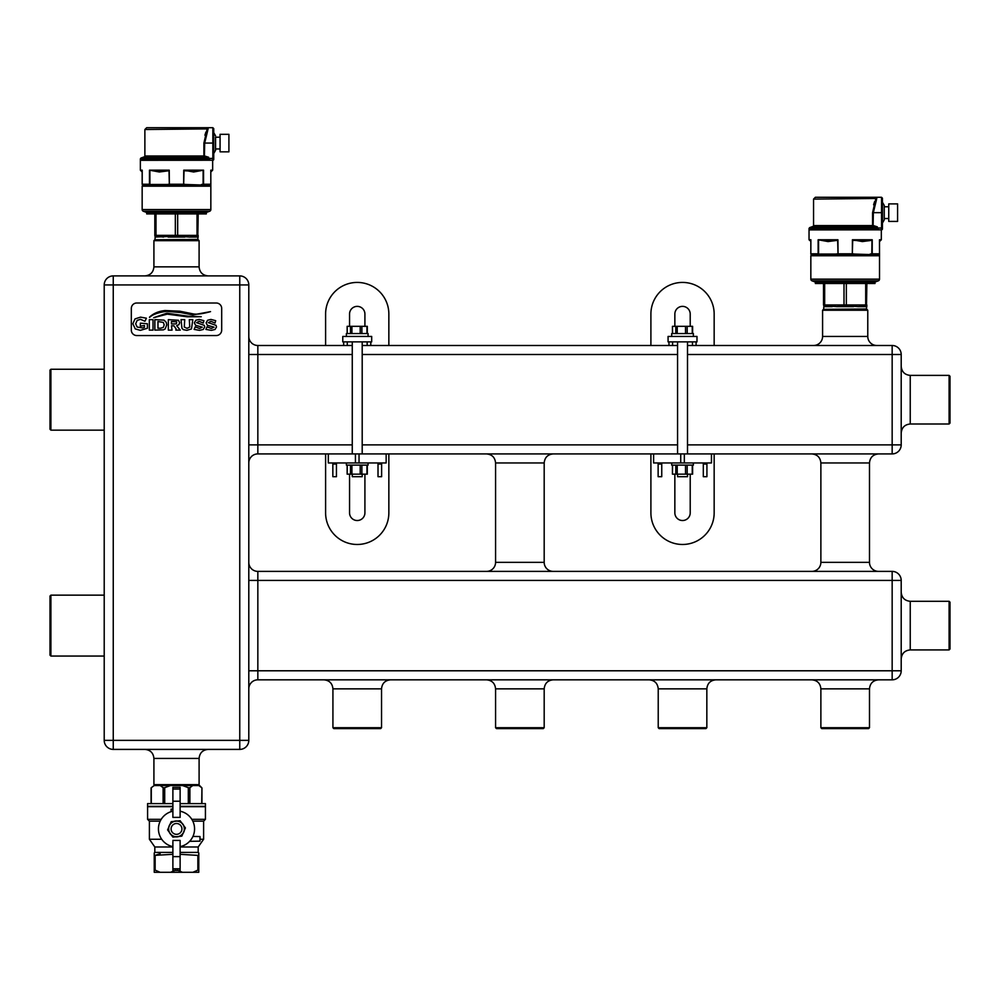 <?xml version="1.0" encoding="UTF-8"?>
<svg xmlns="http://www.w3.org/2000/svg" width="1000" height="1000" viewBox="0 0 1000 1000"><rect width="100%" height="100%" fill="white"/><g stroke="black" fill="none" stroke-linecap="round" stroke-linejoin="round"><path stroke-width="1.5" d="M822.588 310.238L823.5 309.337L866.862 309.337L867.775 310.238L822.588 310.238L822.588 336.45L867.775 336.45A9.038 9.038 0 0 0 876.812 345.487L813.55 345.487A9.038 9.038 0 0 0 822.588 336.45M813.55 345.487L876.812 345.487M257.838 345.487L343.675 345.487L257.838 345.487A9.038 9.038 0 0 1 248.8 336.45A9.038 9.038 0 0 0 257.838 345.487L257.838 444.875L352.262 444.875M370.788 345.487L668.975 345.487L370.788 345.487L370.788 341.863L370.788 345.487L362.2 345.487M687.5 345.487L892.163 345.487L696.087 345.487L696.087 341.863M901.2 354.513L901.2 444.875L892.163 444.875L892.163 354.513L901.2 354.513A9.038 9.038 0 0 0 892.163 345.487A9.038 9.038 0 0 1 901.2 354.513M910.238 424L949.1 424L949.1 375.387L910.238 375.387L910.238 424C904.75 424.538 901.737 427.55 901.2 433.038M949.1 375.387L950 376.3L950 423.1L949.1 424M901.2 444.875A9.038 9.038 0 0 1 892.163 453.913A9.038 9.038 0 0 0 901.2 444.875A9.038 9.038 0 0 1 892.163 453.913L711.45 453.913L711.45 462.95L684.338 462.95L684.338 453.913L711.45 453.913M684.338 462.95L653.612 462.95L653.612 453.913L386.15 453.913L386.15 462.95L359.038 462.95L359.038 453.913L386.15 453.913M359.038 462.95L328.312 462.95L328.312 453.913L257.838 453.913L257.838 444.875L248.8 444.875L248.8 740.362L239.762 740.362L239.762 284.938L248.8 284.938L248.8 444.875M248.8 462.95A9.038 9.038 0 0 1 257.838 453.913A9.038 9.038 0 0 0 248.8 462.95A9.038 9.038 0 0 1 257.838 453.913M248.8 580.425L257.838 580.425L257.838 571.388A9.038 9.038 0 0 1 248.8 562.35A9.038 9.038 0 0 0 257.838 571.388L892.163 571.388A9.038 9.038 0 0 1 901.2 580.425L901.2 670.788L892.163 670.788L892.163 580.425L901.2 580.425A9.038 9.038 0 0 0 892.163 571.388L892.163 580.425L257.838 580.425L257.838 670.788L892.163 670.788L892.163 679.825L257.838 679.825L257.838 670.788L248.8 670.788M878.525 571.388A9.038 9.038 0 0 1 869.488 562.35L820.875 562.35A9.038 9.038 0 0 1 811.838 571.388M553.225 571.388A9.038 9.038 0 0 1 544.188 562.35L495.575 562.35A9.038 9.038 0 0 1 486.538 571.388M910.238 649.912L949.1 649.912L949.1 601.3L910.238 601.3L910.238 649.912C904.75 650.45 901.737 653.462 901.2 658.95M949.1 601.3L950 602.2L950 649L949.1 649.912M332.925 688.85L332.925 727.712L381.538 727.712L381.538 688.85L332.925 688.85C332.388 683.363 329.375 680.35 323.888 679.825M381.538 727.712L380.637 728.612L333.825 728.612L332.925 727.712M892.163 679.825A9.038 9.038 0 0 0 901.2 670.788A9.038 9.038 0 0 1 892.163 679.825M248.8 688.85A9.038 9.038 0 0 1 257.838 679.825A9.038 9.038 0 0 0 248.8 688.85A9.038 9.038 0 0 1 257.838 679.825M239.762 749.4A9.038 9.038 0 0 0 248.8 740.362A9.038 9.038 0 0 1 239.762 749.4L113.25 749.4L113.25 740.362L239.762 740.362L239.762 749.4A9.038 9.038 0 0 0 248.8 740.362M113.25 275.9L239.762 275.9A9.038 9.038 0 0 1 248.8 284.938A9.038 9.038 0 0 0 239.762 275.9L239.762 284.938L113.25 284.938L113.25 740.362L104.213 740.362L104.213 284.938A9.038 9.038 0 0 1 113.25 275.9A9.038 9.038 0 0 0 104.213 284.938L113.25 284.938L113.25 275.9M153.912 240.662L154.825 239.762L198.188 239.762L199.1 240.662L153.912 240.662L153.912 266.863L199.1 266.863C199.638 272.35 202.638 275.363 208.137 275.9M221.688 308.438L221.688 330.125A5.425 5.425 0 0 1 216.262 335.538L136.75 335.538A5.425 5.425 0 0 1 131.325 330.125L131.325 308.438A5.425 5.425 0 0 1 136.75 303.012L216.262 303.012A5.425 5.425 0 0 1 221.688 308.438M203.9 320.688L199.15 319.425L195.812 320.25L194.338 322.875L195.613 325.312L202.275 327.163L199.525 328.45L195.212 326.85L194.137 329.412L199.55 330.35L203.263 329.462L204.713 326.938L204.25 325.35L196.537 322.65L199.15 321.337L203.25 323.038L203.9 320.688M192.812 319.65L189.312 319.65L189.762 326.987L187.025 328.363L184.275 326.987L184.725 319.65L181.012 319.65L181.95 328.25L183.3 329.663L186.912 330.35L191.462 328.938L192.812 319.65M154.863 330.125L163.438 329.85L165.138 328.95L166.737 324.888L166.262 322.35L164.025 320.125L154.863 319.65L154.863 330.125M142.7 327.938L137.125 327.038L135.675 323.775L137.162 320.425L140.475 319.3L144.925 321.25L146.425 318.2L140.538 317.137L135.037 318.9L132.838 323.775L135.275 328.925L140.338 330.35L147.387 328.275L147.387 323.75L140.363 323.162L140.363 326.138L144.475 325.538L144.475 327.262L142.7 327.938M149.613 317.375C152.675 314.45 158.363 312.438 166.663 311.325L180.875 312.587L192.875 314.913L210.538 311.625C202.35 313.9 196.513 314.637 193.012 313.863L179.913 311.212L165.05 310.538C158.5 311.25 153.3 313.475 149.462 317.225L149.613 317.375M153.7 317.688L167.288 314.137L187.262 316.812L201.213 316.712L188.275 316.225L166.863 313.2L153.7 317.688M153.025 319.65L149.325 319.65L149.325 330.125L153.025 330.125L153.025 319.65M176.05 328.812L175.85 330.125L180.263 330.125L176.675 325.712L178.925 324.675L179.625 322.688L178.487 320.275L168.337 319.65L168.337 330.125L172.037 330.125L171.438 325.825L173.95 325.825L176.05 328.812M215.688 320.688L210.938 319.425L207.6 320.25L206.125 322.875L207.4 325.312L214.062 327.163L211.312 328.45L207 326.85L205.925 329.412L211.337 330.35L215.05 329.462L216.5 326.938L216.038 325.35L208.325 322.65L210.938 321.337L215.037 323.038L215.688 320.688M160.65 328.225L163.312 327.375L164.188 324.888L163.312 322.4L157.975 321.55L157.975 328.225L160.65 328.225M175.212 323.925L176.488 323.738L176.663 321.812L171.438 321.55L171.438 323.925L175.212 323.925M153.912 758.438L153.912 784.638L199.1 784.638L199.1 758.438L153.912 758.438C153.375 752.95 150.363 749.938 144.875 749.4M104.213 595.15L50.9 595.15L50.9 656.05L104.213 656.05M50.9 656.05L50 655.15L50 596.05L50.9 595.15M104.213 369.25L50.9 369.25L50.9 430.15L104.213 430.15M50.9 430.15L50 429.25L50 370.15L50.9 369.25M104.213 740.362A9.038 9.038 0 0 0 113.25 749.4A9.038 9.038 0 0 1 104.213 740.362M495.575 688.85L495.575 727.712L544.188 727.712L544.188 688.85L495.575 688.85C495.037 683.363 492.025 680.35 486.538 679.825M544.188 727.712L543.288 728.612L496.475 728.612L495.575 727.712M658.225 688.85L658.225 727.712L706.838 727.712L706.838 688.85L658.225 688.85C657.688 683.363 654.675 680.35 649.188 679.825M706.838 727.712L705.938 728.612L659.125 728.612L658.225 727.712M820.875 688.85L820.875 727.712L869.488 727.712L869.488 688.85L820.875 688.85C820.337 683.363 817.325 680.35 811.838 679.825M869.488 727.712L868.587 728.612L821.775 728.612L820.875 727.712M368.075 336.45L368.075 333.55L346.388 333.55L346.388 336.45M371.688 341.863L342.775 341.863L342.775 336.45L371.688 336.45L371.688 341.863M352.262 345.487L343.675 345.487L343.675 341.863M347.287 333.55L347.15 326.325L367.175 326.325M362.2 474.162L362.2 476.688L352.262 476.688L352.262 474.162M368.075 462.95L368.075 465.125L346.388 465.125L346.388 462.95M364.913 474.162L364.913 512.85A7.675 7.675 0 0 1 357.225 520.525A7.675 7.675 0 0 1 349.55 512.85L349.55 474.162M388.85 453.913L388.85 512.85A31.625 31.625 0 0 1 357.225 544.475A31.625 31.625 0 0 1 325.6 512.85L325.6 453.913M378.013 476.688L381.625 476.688L381.625 464.038L378.013 464.038L378.013 476.688M381.625 462.95L381.625 464.038M378.013 462.95L378.013 464.038M349.55 326.325L349.55 314.05A7.675 7.675 0 0 1 357.225 306.375A7.675 7.675 0 0 1 364.913 314.05L364.913 326.325M325.6 345.487L325.6 314.05A31.625 31.625 0 0 1 357.225 282.425A31.625 31.625 0 0 1 388.85 314.05L388.85 345.487M328.312 453.913L359.038 453.913M336.45 464.038L332.837 464.038L332.837 476.688L336.45 476.688L336.45 462.95M332.837 464.038L332.837 462.95M367.175 474.162L347.15 474.162L347.287 465.125M693.375 336.45L693.375 333.55L671.688 333.55L671.688 336.45M696.988 341.863L668.075 341.863L668.075 336.45L696.988 336.45L696.988 341.863M677.562 345.487L668.975 345.487L668.975 341.863M672.588 333.55L672.45 326.325L692.475 326.325M687.5 474.162L687.5 476.688L677.562 476.688L677.562 474.162M693.375 462.95L693.375 465.125L671.688 465.125L671.688 462.95M690.212 474.162L690.212 512.85A7.675 7.675 0 0 1 682.525 520.525A7.675 7.675 0 0 1 674.85 512.85L674.85 474.162M714.163 453.913L714.163 512.85A31.625 31.625 0 0 1 682.525 544.475A31.625 31.625 0 0 1 650.9 512.85L650.9 453.913M703.312 476.688L706.925 476.688L706.925 464.038L703.312 464.038L703.312 476.688M706.925 462.95L706.925 464.038M703.312 462.95L703.312 464.038M674.85 326.325L674.85 314.05A7.675 7.675 0 0 1 682.525 306.375A7.675 7.675 0 0 1 690.212 314.05L690.212 326.325M650.9 345.487L650.9 314.05A31.625 31.625 0 0 1 682.525 282.425A31.625 31.625 0 0 1 714.163 314.05L714.163 345.487M653.612 453.913L684.338 453.913M661.75 464.038L658.138 464.038L658.138 476.688L661.75 476.688L661.75 462.95M658.138 464.038L658.138 462.95M692.475 474.162L672.45 474.162L672.588 465.125M197.65 239.762L198.188 236.375M155.363 239.762L198.012 239.4M167.65 186.175L167.5 185.325L185.512 185.325L167.5 185.325L167.125 184.475L168.988 184.25L184.025 184.25L185.888 184.475L185.362 186.175L142.162 186.175L142.162 209.562A1.812 1.812 0 0 0 143.363 211.262L146.088 212.25A0.9 0.9 0 0 1 146.688 213.1L146.688 213.912L206.325 213.912L206.325 213.1L146.688 213.1M146.088 212.25L206.925 212.25A0.9 0.9 0 0 0 206.325 213.1M142.162 209.562L210.837 209.562A1.812 1.812 0 0 1 209.65 211.262L143.363 211.262M206.9 129.512A0.9 0.737 23.4 0 0 207.775 130.275L204.675 143.075L204.412 156.838A0.9 0.787 90 0 1 203.9 156L203.9 143.075L207.188 128.9L144.875 129.512L144.875 156A0.9 0.9 0 0 1 144.288 156.838L140.95 158.05L208.188 158.05L204.412 156.838L208.188 158.05L208.65 157.262L208.713 158.9A0.9 0.8 -90 0 0 208.188 158.05M144.875 129.512L146.688 127.713L208.137 127.713L208.012 129.388L207.5 127.713M220.075 137.2L215.562 137.2L215.562 150.338L215.562 148.95L220.075 148.95M228.912 134.312L228.912 151.838L220.075 151.838L220.075 134.312L228.912 134.312M213.75 143.075L212.85 143.075L212.85 127.713L213.75 128.613L213.75 159.338A0.9 0.9 0 0 1 212.85 160.238L140.363 160.325L209.8 160.162L209.225 158.438L212.85 158.438L212.85 143.075L204.675 143.075L204.838 140.2M189.45 237.05L177.512 236.125L155.162 237.05L154.825 235.362L198.175 235.387L197.825 236.125L189.45 237.05L197.85 237.05L197.825 236.125L197.85 237.05M168.113 237.05L184.9 237.05M155.162 237.05L155 239.4M210.837 209.562L210.837 184.475M210.675 185L209.662 186.175L210.837 186.175L210.837 184.9M185.362 186.175L200.812 186.175L193.675 185.562L201.4 185L185.888 184.475M206.925 212.25L209.65 211.262M205.9 132.1L204.938 135.238M142.162 160.238L209.8 160.162M201.462 184.475L203.55 184.25A0.9 0.675 90 0 1 203.1 185.1L201.4 185M142.775 185.325L142.162 186.175L142.775 185.325L149.913 185.1A0.9 0.675 -90 0 1 149.462 184.25L159.338 186.175M163.562 237.05L155.188 236.125M197.025 235.362L197.025 213.912M198.188 213.912L197.825 236.125M154.825 235.362L154.825 213.912M155.988 213.912L155.988 235.362M205.2 137.912L205.75 135.662M144.875 156L204.675 156L208.65 157.262M213.75 158.438L212.85 158.438L212.85 160.238L208.05 160.238M175.338 235.362L175.338 213.912M177.675 213.912L177.675 235.362M208.012 129.388A0.9 0.8 4.8 0 1 207.188 128.9A1.812 1.762 -90 0 0 205.538 127.713M207.188 128.9L208.137 127.713L212.85 127.713M155.963 235.387L156.188 236.125M175.375 235.387L175.5 236.125M177.638 235.387L177.512 236.125M197.05 235.387L196.825 236.125M194.125 171.088L193.675 171.988L194.125 171.088L203.55 170.175L193.675 171.988L183.75 170.175L190.65 171.075M167.125 184.475L151.55 184.475M149.875 170.463L149.913 185.1L142.775 185.1A0.9 0.862 -90 0 1 142.213 184.25L149.462 184.25L149.462 170.175L169.25 170.175L169.375 185.1L168.988 170.738L159.338 171.988L149.462 170.175L158.887 171.088L168.725 170.463M142.162 184.25L142.162 171.988A0.9 0.9 0 0 0 141.263 171.088L142.213 170.175L142.213 184.25A0.9 0.9 180 0 0 142.775 185.1M140.363 160.325L140.363 170.175L141.263 171.088L142.088 170.463A0.9 0.663 -0 0 1 142.162 170.738M167.925 170.712L158.912 171.088M190.588 171.075L184.025 170.738L183.637 185.1L183.75 170.175L203.55 170.175L203.55 184.25L210.8 184.25A0.9 0.862 90 0 1 210.238 185.1L203.1 185.1L203.137 170.463M210.238 185.1A0.9 0.9 180 0 0 210.837 184.25L210.8 170.175L211.75 171.088L210.837 171.988A0.9 0.9 0 0 1 211.75 171.088L210.837 171.988M210.837 170.738A0.9 0.663 180 0 1 210.925 170.463L211.75 171.088L212.65 170.175L210.8 170.175M209.825 185.662L210.837 186.175M167.587 185.662L159.338 185.562L167.225 185M159.338 184.9L159.338 185.562L152.1 185.662L151.613 185M193.675 184.9L193.675 185.562L185.787 185M185.425 185.662L193.675 186.175M210.238 185.325L200.912 185.662M866.325 309.337L866.862 305.95M824.038 309.337L866.688 308.975M836.325 255.75L836.175 254.9L854.188 254.9L836.175 254.9L835.8 254.05L837.663 253.825L852.7 253.825L854.562 254.05L854.038 255.75L810.837 255.75L810.837 279.137A1.812 1.812 0 0 0 812.038 280.837L814.762 281.837A0.9 0.9 0 0 1 815.362 282.675L815.362 283.5L875 283.5L875 282.675L815.362 282.675M814.762 281.837L875.6 281.837A0.9 0.9 0 0 0 875 282.675M810.837 279.137L879.513 279.137A1.812 1.812 0 0 1 878.325 280.837L812.038 280.837M875.575 199.1A0.9 0.737 23.4 0 0 876.438 199.85L873.35 212.65L873.088 226.425A0.9 0.787 90 0 1 872.575 225.575L872.575 212.65L875.863 198.475L813.55 199.1L813.55 225.575A0.9 0.9 0 0 1 812.962 226.425L809.625 227.638L876.862 227.638L873.088 226.425L876.862 227.638L877.325 226.838L877.387 228.487A0.9 0.8 -90 0 0 876.862 227.638M813.55 199.1L815.362 197.288L876.812 197.288L876.688 198.975L876.175 197.288M882.425 202.262L884.237 205.387L884.237 219.913L882.425 223.038M897.588 203.888L897.588 221.412L888.75 221.412L888.75 203.888L897.588 203.888M877.9 228.012L881.525 228.012L881.525 197.288L882.425 198.188L882.425 228.912A0.9 0.9 0 0 1 881.525 229.825L809.038 229.9L876.725 229.825L878.475 229.737L877.9 228.1M823.5 283.5L823.512 304.975L866.85 304.975L866.5 305.7L858.125 306.625L866.525 306.625L866.5 305.7L866.525 306.625M858.125 306.625L846.175 305.7L836.787 306.625L853.575 306.625M836.787 306.625L824.862 305.7L823.863 305.7L823.838 306.625L832.237 306.625M823.838 306.625L823.675 308.975M879.513 279.137L879.513 254.05M879.35 254.575L878.337 255.75L879.513 255.75L879.513 254.475M854.038 255.75L869.488 255.75L862.35 255.138L870.075 254.575L854.562 254.05M875.6 281.837L878.325 280.837M874.575 201.675L873.612 204.812M810.837 229.825L878.475 229.737M870.138 254.05L872.225 253.825A0.9 0.675 90 0 1 871.775 254.675L870.075 254.575M811.45 254.9L810.837 255.75L811.45 254.9L818.587 254.675A0.9 0.675 -90 0 1 818.138 253.825L828.012 255.75M865.7 304.95L865.7 283.5M866.5 305.7L866.862 283.5M824.663 283.5L824.663 304.95M873.875 207.5L874.425 205.238M813.55 225.575L873.35 225.575L877.325 226.838M882.425 228.012L881.525 228.012L881.525 229.825A0.9 0.9 0 0 0 882.425 228.912A0.9 0.9 0 0 1 881.525 229.825L876.725 229.825M844.013 304.95L844.013 283.5M846.35 283.5L846.35 304.95M876.688 198.975A0.9 0.8 4.8 0 1 875.863 198.475A1.812 1.762 -90 0 0 874.212 197.288M875.863 198.475L876.812 197.288L881.525 197.288M823.863 305.7L823.512 304.975M824.638 304.975L824.862 305.7M844.05 304.975L844.175 305.7M846.312 304.975L846.175 305.7M865.725 304.975L865.5 305.7M859.262 240.65L852.7 240.312L852.312 254.675L852.425 239.762L872.225 239.762L872.225 253.825L879.513 253.825A0.9 0.862 90 0 1 878.913 254.675L871.775 254.675L872 240.312L862.35 241.562L852.425 239.762L862.8 240.662L871.812 240.037M835.8 254.05L820.225 254.05M818.55 240.037L818.587 254.675L811.45 254.675A0.9 0.862 -90 0 1 810.888 253.825L818.138 253.825L818.138 239.762L837.925 239.762L838.05 254.675L837.663 240.312L828.012 241.562L818.138 239.762L827.562 240.662L837.387 240.037M810.837 253.825L810.837 241.562A0.9 0.9 0 0 0 809.938 240.662L810.888 239.762L810.837 253.825A0.9 0.9 180 0 0 811.45 254.675M836.6 240.287L827.562 240.662L828.012 241.562L827.562 240.662M862.8 240.662L862.35 241.562L862.8 240.662L860.35 240.662M878.913 254.675A0.9 0.9 180 0 0 879.513 253.825L879.475 239.762L880.425 240.662L879.513 241.562A0.9 0.9 0 0 1 880.425 240.662L879.513 241.562M879.513 240.312A0.9 0.663 180 0 1 879.6 240.037L880.425 240.662L881.325 239.762L879.475 239.762M878.5 255.238L879.513 255.75M836.263 255.238L828.012 255.138L835.9 254.575M828.012 254.475L828.012 255.138L820.775 255.238L820.288 254.575M862.35 254.475L862.35 255.138L854.463 254.575M854.1 255.238L862.35 255.75M878.913 254.9L869.587 255.238M180.125 811.213A18.075 18.075 0 0 1 180.125 846.625M184.312 830.425A7.95 7.95 0 0 1 182.913 833.625M179.1 836.438A7.95 7.95 0 0 1 175.625 836.825M171.287 834.925A7.95 7.95 0 0 1 169.225 832.113M172.887 846.625A18.075 18.075 0 0 1 172.887 811.213M172.887 868.8L172.887 870.487L180.125 870.487L180.125 868.8L172.887 868.8L172.887 841.625M172.887 840.438L180.125 840.438L180.125 841.625M180.125 789.038L180.125 787.35L172.887 787.35L172.887 817.387L180.125 817.387L180.125 789.038L172.887 789.038M180.125 868.8L180.125 840.438M168.7 827.4A7.95 7.95 0 0 1 170.1 824.2M173.912 821.4A7.95 7.95 0 0 1 177.387 821.012M181.725 822.913A7.95 7.95 0 0 1 183.787 825.725M172.887 856.625L180.125 856.625M180.125 801.213L172.887 801.213M160.188 821.15L149.4 821.15L149.4 839.25L161.675 839.25M192.825 821.15L203.612 821.15L203.612 839.25L198.188 846.988L180.125 846.988M172.887 852.412L154.825 852.412L154.825 846.988L172.887 846.988M200 839.25L203.612 839.25M154.825 846.988L149.4 839.25M203.612 821.15L205.425 819.338L191.838 819.338M149.4 821.15L147.587 819.338L147.587 806.688L172.887 806.688M205.425 819.338L205.425 806.688L180.125 806.688M161.175 819.338L147.587 819.338M180.125 852.412L198.188 852.412L198.188 846.988M154.9 852.412L154.238 852.962L154.238 870.15L154.238 855.387L172.887 854.312M180.125 854.312L197.862 855.387L197.862 870.15L192.875 872.288L182.4 872.288L177.413 870.15M192.875 872.288L198.775 872.288L198.775 852.962L198.775 855.387L197.862 855.387M198.113 852.412L198.775 852.962M180.125 806.325L205.425 806.325L205.425 803.612L180.125 803.612M172.887 803.612L147.587 803.612L147.587 806.325L172.887 806.325M181.925 828.913A5.425 5.425 0 0 1 176.5 834.338A5.425 5.425 0 0 1 171.088 828.913A5.425 5.425 0 0 1 176.5 823.5A5.425 5.425 0 0 1 181.925 828.913M189.887 803.612L189.887 787.675L192.763 785.537L198.812 785.537L201.7 787.675L199.575 785.537L201.938 787.9L201.938 803.612M172.887 809.112L171.088 809.112L171.088 811.675M192.938 836.438L200 836.55L200 841.15L189.638 841.338M160.162 853.625L155.137 855.387L155.137 870.15L160.138 872.288L182.4 872.288M155.137 870.15L154.238 870.15L154.238 872.288L160.138 872.288M175.6 870.15L170.613 872.288M198.775 870.15L197.862 870.15L198.775 870.15M151.312 803.612L151.312 787.675L154.2 785.537L160.25 785.537L163.125 787.675L163.125 803.612M164.7 803.612L164.7 787.675L170.463 785.537L182.55 785.537L188.312 787.675L188.312 803.612M154.2 785.537L151.075 787.9L151.075 803.612M170.463 785.537L160.25 785.537M192.763 785.537L182.55 785.537M201.7 803.612L201.938 787.9M164.7 787.675L163.125 787.675M189.887 787.675L188.312 787.675M184.338 828.913A7.837 7.837 0 0 0 183.4 825.2L182.113 823.438A7.837 7.837 0 0 0 176.737 821.087L174.562 821.325A7.837 7.837 0 0 0 169.838 824.8L168.962 826.812A7.837 7.837 0 0 0 169.613 832.638L170.9 834.4A7.837 7.837 0 0 0 176.275 836.75L178.45 836.513A7.837 7.837 0 0 0 183.175 833.025L184.05 831.025A7.837 7.837 0 0 0 184.338 828.913M184.05 831.025L185.413 827.925L183.4 825.2M168.962 826.812L167.6 829.912L169.613 832.638M174.562 821.325L171.2 821.7L169.838 824.8M182.113 823.438L180.1 820.713L176.737 821.087M178.45 836.513L181.812 836.137L183.175 833.025M170.9 834.4L172.913 837.125L176.275 836.75M362.2 444.875L677.562 444.875M687.5 444.875L892.163 444.875L892.163 453.913M892.163 345.487L892.163 354.513L687.5 354.513M677.562 354.513L362.2 354.513M352.262 354.513L248.8 354.513M869.488 562.35L869.488 462.95L820.875 462.95C820.337 457.463 817.325 454.45 811.838 453.913M544.188 562.35L544.188 462.95L495.575 462.95C495.037 457.463 492.025 454.45 486.538 453.913M257.838 571.388A9.038 9.038 0 0 1 248.8 562.35M347.287 345.487L347.287 341.863M367.163 345.487L367.163 341.863M350.487 326.325L350.487 333.55M351.925 326.325L351.925 333.55M360.2 326.325L360.2 333.55M361.875 326.325L361.875 333.55M366.938 326.325L366.938 333.55M355.425 462.95L355.425 453.913M360.2 474.162L360.2 465.125M366.938 474.162L366.938 465.125M361.875 474.162L361.875 465.125M351.925 474.162L351.925 465.125M350.487 474.162L350.487 465.125M672.588 345.487L672.588 341.863M692.475 345.487L692.475 341.863M675.788 326.325L675.788 333.55M677.225 326.325L677.225 333.55M685.512 326.325L685.512 333.55M687.175 326.325L687.175 333.55M692.25 326.325L692.25 333.55M680.725 462.95L680.725 453.913M685.512 474.162L685.512 465.125M692.25 474.162L692.25 465.125M687.175 474.162L687.175 465.125M677.225 474.162L677.225 465.125M675.788 474.162L675.788 465.125M204.412 156.838L144.288 156.838M209.662 186.175L200.812 186.175M208.713 158.9L140.363 158.9L140.363 160.162M140.363 170.175L142.213 170.175M204.675 143.075L203.9 143.075M159.338 171.988L158.887 171.088L159.338 171.988M873.088 226.425L812.962 226.425M878.337 255.75L869.488 255.75M877.387 228.487L809.038 228.487L809.038 229.737M882.425 212.65L872.575 212.65M809.038 229.9L809.038 239.762L810.888 239.762M867.775 310.238L867.775 336.45M153.912 266.863C153.375 272.35 150.363 275.363 144.875 275.9M199.1 240.662L199.1 266.863M198.188 785.537L199.1 784.638M910.238 375.387C904.75 374.85 901.737 371.85 901.2 366.35M910.238 601.3C904.75 600.763 901.737 597.75 901.2 592.263M381.538 688.85C382.075 683.363 385.087 680.35 390.575 679.825M199.1 758.438C199.638 752.95 202.638 749.938 208.137 749.4M154.825 785.537L153.912 784.638M495.575 462.95L495.575 562.35M820.875 462.95L820.875 562.35M544.188 462.95C544.725 457.463 547.737 454.45 553.225 453.913M869.488 462.95C870.025 457.463 873.037 454.45 878.525 453.913M544.188 688.85C544.725 683.363 547.737 680.35 553.225 679.825M706.838 688.85C707.375 683.363 710.387 680.35 715.875 679.825M869.488 688.85C870.025 683.363 873.037 680.35 878.525 679.825M347.15 326.325L347.15 333.55M367.312 326.325L367.312 333.55M362.2 453.913L362.2 341.863M352.262 453.913L352.262 341.863M347.15 474.162L347.15 465.125M367.312 474.162L367.312 465.125M672.45 326.325L672.45 333.55M692.613 326.325L692.613 333.55M687.5 453.913L687.5 341.863M677.562 453.913L677.562 341.863M672.45 474.162L672.45 465.125M692.613 474.162L692.613 465.125M213.75 132.675L215.562 135.812M212.65 160.325L212.65 170.175M213.75 153.463L215.562 150.338M140.95 158.05L140.363 158.9M141.275 171.088L142.162 171.988L141.275 171.088M888.75 206.775L884.237 206.775M881.325 229.9L881.325 239.762M888.75 218.525L884.237 218.525M809.625 227.638L809.038 228.487M809.038 239.762L809.95 240.662"/></g></svg>
